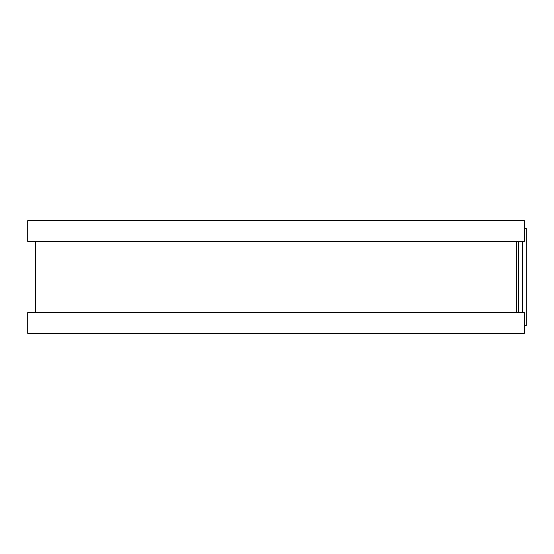 <?xml version="1.0" encoding="UTF-8"?>
<svg xmlns="http://www.w3.org/2000/svg" width="554" height="554" viewBox="0 0 554 554"><rect width="100%" height="100%" fill="white"/><g stroke="black" fill="none" stroke-linecap="round" stroke-linejoin="round"><path stroke-width="0.83" d="M524.396 228.442L526.3 228.442L526.3 325.558L524.396 325.558M516.626 241.392L516.626 312.608L516.626 241.392M524.396 220.672L524.396 241.392L27.7 241.392L27.7 220.672L524.396 220.672M524.396 312.608L524.396 333.328L27.7 333.328L27.7 312.608L524.396 312.608M518.447 241.392L518.447 312.608M522.657 241.392L522.657 312.608M35.47 241.392L35.47 312.608"/></g></svg>
